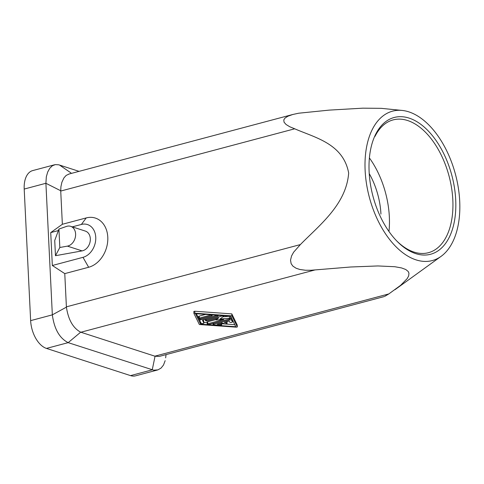 <?xml version="1.0" encoding="UTF-8"?>
<svg xmlns="http://www.w3.org/2000/svg" width="484" height="484" viewBox="0 0 484 484"><rect width="100%" height="100%" fill="white"/><g stroke="black" fill="none" stroke-linecap="round" stroke-linejoin="round"><path stroke-width="0.73" d="M455.71 199.874A70.773 40.795 75.1 0 0 417.722 122.21A70.773 40.795 75.1 0 0 371.222 146.706A70.773 40.795 75.1 0 0 369.129 171.856A70.773 40.795 75.1 0 0 398.205 242.43A70.773 40.795 75.1 0 0 455.71 199.874M396.995 241.213A68.71 39.603 75.1 0 0 427.451 252.938A68.71 39.603 75.1 0 0 452.824 199.898A68.71 39.603 75.1 0 0 392.542 120.062A68.71 39.603 75.1 0 0 375.021 136.367M443.296 144.353A77.295 44.558 -104.9 0 1 440.095 257.04A77.295 44.558 -104.9 0 1 381.543 227.377A77.295 44.558 -104.9 0 1 366.557 147.166A77.295 44.558 -104.9 0 1 403.263 110.57A77.295 44.558 -104.9 0 1 443.296 144.353M388.961 231.479A68.71 39.603 75.1 0 0 389.342 216.79A68.71 39.603 75.1 0 0 369.395 157.935M380.938 214.067A54.97 31.684 75.1 0 0 369.225 173.593M58.383 230.566L50.723 232.604L52.332 265.498L64.771 273.611L66.411 307.14C68.323 319.785 73.078 328.128 80.683 332.175L154.85 356.176L388.834 293.921L400.673 285.288L407.232 278.572L408.69 275.844L408.95 273.151L408.157 271.439L405.774 269.515L401.538 267.93L394.799 266.72L377.925 265.946L350.7 266.999L310.946 270.26L305.404 270.235L299.899 269.491L296.135 268.257L292.88 266.127L291.144 263.683L290.527 260.15L291.543 255.994L293.619 252.212L300.376 244.577C319.289 225.254 346.278 204.653 348.668 173.03C343.192 143.579 314.993 137.686 294.714 128.798L289.777 126.766L286.086 124.509L284.054 122.204L283.793 119.893L285.009 118.078L287.895 116.227L292.729 114.508L298.634 113.22L329.229 110.116L362.873 108.168L381.307 108.343L402.301 110.455M388.834 293.921L384.659 296.389M69.109 174.016L66.145 175.426L63.9 177.937L61.873 182.299L60.905 186.788L60.73 191.053L62.357 224.273L50.723 232.604M52.332 265.498L82.988 257.337A17.176 13.159 107.9 0 0 95.747 237.281A17.176 13.159 107.9 0 0 81.379 224.449L86.231 217.921L62.357 224.273M86.231 217.921A25.767 19.735 107.9 0 1 107.787 237.178A25.767 19.735 107.9 0 1 88.645 267.265L64.771 273.611M79.067 171.354L58.776 164.814L55.382 164.596L52.351 165.776L49.737 168.311L47.68 172.062L46.331 176.769L45.901 183.285L52.339 314.854C54.262 329.023 59.544 338.286 68.177 342.642L153.688 370.187L157.966 369.861L161.081 368.064L163.507 365.021L165.165 360.653M135.133 375.935A24.049 13.861 75.1 0 1 130.535 375.614L152.242 369.836L155.049 356.236L159.248 356.418M55.472 255.709L54.728 240.487L58.933 229.077L59.828 247.493L55.472 255.709L82.098 250.887A10.309 7.895 107.9 0 0 90.169 241.371A10.309 7.895 107.9 0 0 85.341 231.086M59.828 247.493L67.391 246.126A10.309 7.895 107.9 0 0 75.419 236.821A10.309 7.895 107.9 0 0 70.942 226.433A10.309 7.895 107.9 0 0 66.429 226.439L58.933 229.077M130.535 375.614L46.47 348.413A24.049 13.861 75.1 0 1 30.637 320.632L24.2 189.062L45.901 183.285L60.724 190.75M200.63 322.229L196.353 313.729M234.8 324.685L221.648 323.736M207.152 322.695L203.855 322.459M205.664 314.4L199.214 316.119A1.373 0.393 177.2 0 0 198.682 316.445L198.779 318.43A1.373 0.393 177.2 0 0 199.559 318.744A1.373 0.393 177.2 0 0 200.993 318.635L211.756 315.768A1.373 0.393 177.2 0 0 212.288 315.429A1.373 0.393 177.2 0 0 211.514 315.12A1.373 0.393 177.2 0 0 210.08 315.223L199.311 318.091A1.373 0.393 177.2 0 0 198.779 318.43M213.571 323.215L213.619 324.195A1.373 0.393 177.2 0 0 213.087 324.534A1.373 0.393 177.2 0 0 213.94 324.855L219.809 325.278A1.373 0.393 177.2 0 0 221.702 324.825A1.373 0.393 177.2 0 0 220.849 324.504L217.183 324.238L222.102 322.931L224.624 323.748A1.373 0.393 177.2 0 0 226.167 323.808A1.373 0.393 177.2 0 0 227.087 323.391A1.373 0.393 177.2 0 0 226.796 323.167L224.273 322.356L229.198 321.043L229.731 322.138A1.373 0.393 177.2 0 0 231.195 322.411A1.373 0.393 177.2 0 0 232.465 321.957A1.373 0.393 177.2 0 0 232.453 321.914L232.356 319.936L231.497 318.182A1.373 0.393 177.2 0 0 230.741 317.921M218.133 315.296L218.157 315.852A1.373 0.393 177.2 0 1 217.625 316.191L202.481 320.22L203.873 323.07L203.25 320.015M230.674 316.524A1.095 0.309 177.2 0 0 229.434 316.264L222.967 316.808M216.003 319.579L207.66 321.799A1.373 0.393 177.2 0 0 207.128 322.132L207.225 324.111A1.373 0.393 177.2 0 0 207.999 324.425A1.373 0.393 177.2 0 0 209.439 324.316L230.348 318.756A1.095 0.309 177.2 0 0 230.771 318.484A1.095 0.309 177.2 0 0 229.531 318.236L219.966 319.041L223.62 316.324A1.095 0.309 177.2 0 0 223.699 316.197A1.095 0.309 177.2 0 0 223.082 315.949A1.095 0.309 177.2 0 0 221.938 316.034L206.039 320.263A1.373 0.393 177.2 0 0 205.506 320.602A1.373 0.393 177.2 0 0 206.287 320.916A1.373 0.393 177.2 0 0 207.721 320.807L218.738 317.879L216.021 319.936L223.783 319.507L207.757 323.772A1.373 0.393 177.2 0 0 207.225 324.111M231.806 313.892L194.774 311.23L193.824 311.454L193.927 313.45L199.347 324.522L236.38 327.184L237.317 326.936L231.903 315.864L231.806 313.892L237.221 324.964L237.317 326.936M194.774 311.23L194.871 313.202L231.903 315.864M194.871 313.202L193.921 313.426M235.799 326.724L200.6 324.189L195.451 313.668L230.65 316.197L235.799 326.724M200.503 322.217L200.6 324.189M231.497 318.182L231.594 320.16L232.453 321.914M231.594 320.16A1.373 0.393 177.2 0 0 229.392 319.997L213.619 324.195M218.157 315.852A1.373 0.393 177.2 0 0 217.383 315.538A1.373 0.393 177.2 0 0 215.943 315.647L200.799 319.676A2.747 0.78 177.2 0 0 199.735 320.354A2.747 0.78 177.2 0 0 199.759 320.45L201.156 323.3A1.373 0.393 177.2 0 0 202.614 323.572A1.373 0.393 177.2 0 0 203.885 323.118A1.373 0.393 177.2 0 0 203.873 323.07M81.379 224.449L72.297 226.863M33.184 170.471A24.049 13.861 75.1 0 0 24.2 189.062M66.411 307.14L52.339 314.854L30.637 320.632M80.683 332.175L68.177 342.642L46.47 348.413M59.49 165.02L70.966 172.921M300.376 244.577L66.393 306.838M60.73 191.053L294.714 128.798M67.391 246.126L82.098 250.887M314.854 269.981L80.876 332.236M193.83 311.478L193.927 313.402M199.214 316.119L199.311 318.091M82.988 257.337L88.645 267.265M210.05 314.715L210.08 315.223M220.789 323.282L220.849 324.504M226.724 321.703L226.796 323.167M229.349 319.023L229.392 319.997M215.918 315.138L215.943 315.647M200.751 318.69L200.799 319.676M229.434 316.264L229.531 318.236M221.914 315.568L221.938 316.034M205.99 319.289L206.039 320.263M216.009 318.605L216.076 319.857M207.66 321.799L207.757 323.772M394.992 289.674L441.112 256.332M165.661 357.851L166.042 354.621M384.024 296.625L159.672 356.315M293.08 114.412L68.728 174.107M237.227 324.988L237.323 326.96M212.264 314.872L212.288 315.429M226.99 321.418L227.087 323.391M232.368 319.984L232.465 321.957M213.033 323.36L213.087 324.534M221.605 322.852L221.702 324.825M199.638 318.381L199.735 320.354M203.788 321.146L203.885 323.118M223.675 315.695L223.699 316.197M205.506 320.602L205.452 319.428M215.961 318.617L216.021 319.936M230.674 316.512L230.771 318.484M135.593 375.826L157.457 370.012M32.73 170.58L54.589 164.766M70.646 226.324L85.353 231.086"/></g></svg>
